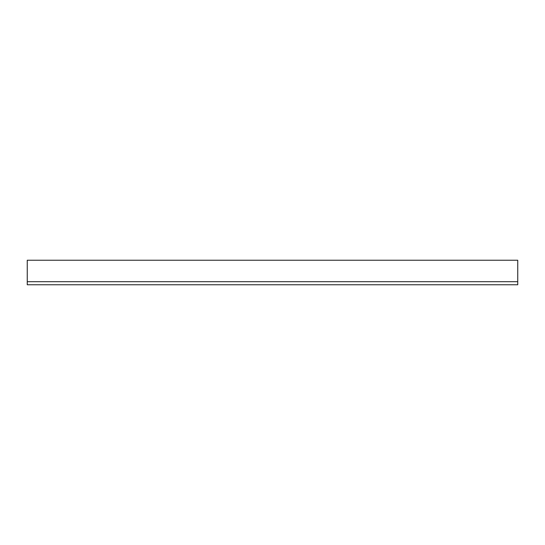 <?xml version="1.0" encoding="UTF-8"?>
<svg xmlns="http://www.w3.org/2000/svg" width="545" height="545" viewBox="0 0 545 545"><rect width="100%" height="100%" fill="white"/><g stroke="black" fill="none" stroke-linecap="round" stroke-linejoin="round"><path stroke-width="0.82" d="M517.75 260.238L517.75 281.697L27.25 281.697L27.25 284.762L517.75 284.762L517.75 281.697L27.25 281.697L27.25 260.238L517.75 260.238"/></g></svg>
